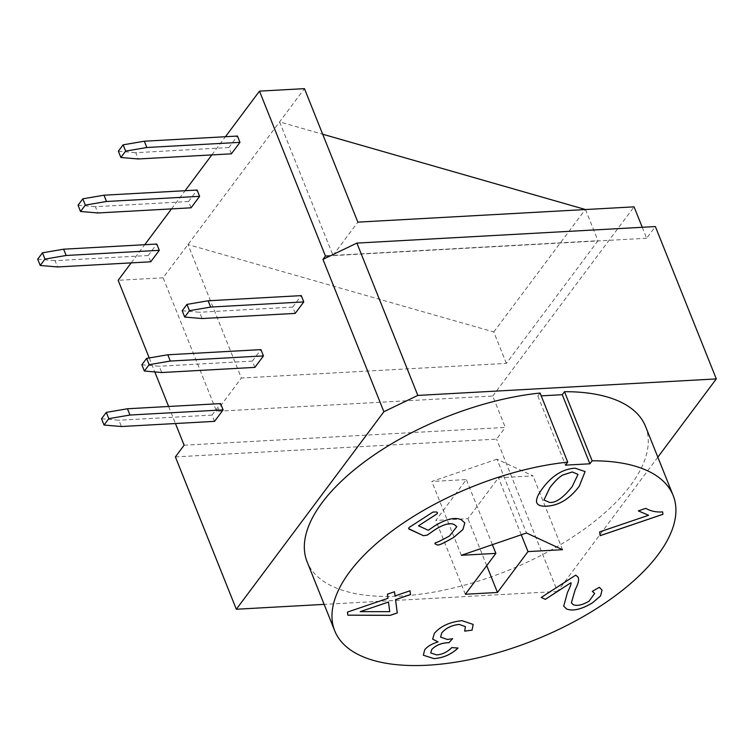 <?xml version="1.0" encoding="UTF-8"?>
<svg xmlns="http://www.w3.org/2000/svg" width="754" height="754" viewBox="0 0 754 754"><rect width="100%" height="100%" fill="white"/><g stroke="black" fill="none" stroke-linecap="round" stroke-linejoin="round"><path stroke-width="0.57" stroke-dasharray="3.77 2.83" d="M496.971 459.186L431.825 481.476L466.349 479.563L435.812 520.439L467.932 518.658L498.469 477.782L533.003 475.878L496.971 459.186L526.499 532.993M461.354 555.293L431.825 481.476M492.39 544.671L466.349 479.563M465.341 594.256L435.812 520.439M486.726 565.632L467.932 518.658M521.268 534.784L498.469 477.782M562.522 549.685L533.003 475.878M231.393 153.825L228.877 147.539L237.453 136.059M228.877 147.539L135.739 152.694L138.246 158.971M118.369 151.205L135.739 152.694M191.054 207.812L188.547 201.525L197.114 190.046M188.547 201.525L95.4 206.681L97.916 212.967M78.039 205.201L95.4 206.681M150.725 261.798L148.208 255.521L156.785 244.042M148.208 255.521L55.061 260.677L57.577 266.954M37.7 259.188L55.061 260.677M101.526 418.753L118.887 420.242L121.403 426.519M214.541 421.363L212.034 415.086L220.602 403.607M212.034 415.086L118.887 420.242M141.856 364.766L159.226 366.246L161.733 372.533M254.88 367.377L252.364 361.091L260.941 349.62M252.364 361.091L159.226 366.246M182.195 310.78L199.556 312.26L202.072 318.546M295.21 313.391L292.703 307.104L301.28 295.625M292.703 307.104L199.556 312.26M642.248 227.293L646.63 238.255L655.367 226.568M646.63 238.255L330.497 255.757M506.349 363.381L493.785 331.967L187.982 244.55L241.374 378.046L506.349 363.381L597.979 240.733L333.004 255.399L279.602 121.903L322.684 134.221M493.785 331.967L585.415 209.329M184.117 445.209L505.303 427.433L492.739 396.02L216.521 411.307L163.128 277.811L304.456 88.642M585.5 209.537L597.979 240.733M216.521 411.307L241.374 378.046M333.004 255.399L357.848 222.138M149.217 357.943L154.815 371.939M168.632 406.481L175.446 423.531M163.128 277.811L118.161 280.299M131.177 262.882L144.759 244.701M171.516 208.896L185.088 190.715M211.846 154.9L225.427 136.728M492.739 396.02L634.067 206.85M175.39 456.905L496.575 439.13L505.303 427.433M657.837 457.169L557.508 591.466L496.575 439.13M464.813 522.918L461.231 519.685C454.851 516.81 445.803 519.006 434.078 526.264L428.244 530.25L418.517 525.802M437.556 512.843L436.472 511.938L432.966 512.013L409.988 526.886C408.395 527.904 408.168 528.686 409.318 529.223M456.764 526.688L449.478 535.953C441.401 540.392 436.679 542.654 435.322 542.739L434.879 543.615M543.964 500.015L549.628 502.4C555.726 503.05 563.247 497.772 572.182 486.556L578.007 474.37M585.085 471.561L575.189 468.177C562.984 468.837 552.145 475.51 542.663 488.187C537.451 495.161 535.538 500.109 536.923 503.022M600.127 535.651L599.637 531.89L648.572 515.236M662.625 511.881L662.625 511.853C656.498 512.362 650.872 511.193 645.763 508.328L638.327 510.863M570.901 582.757C571.523 583.304 570.382 586.508 567.479 592.352L563.7 606.15M602.041 590.156L599.373 587.253L592.352 591.343M594.661 593.436L589.11 601.098C582.616 604.962 577.328 606.169 573.276 604.708L571.391 602.814M577.922 576.989L575.698 575.114L541.259 597.441M578.158 577.489L577.913 576.961M473.173 624.435L462.013 620.636C449.761 621.937 440.553 626.159 434.389 633.313L432.626 639.1M438.046 641.89C431.637 643.859 427.169 646.508 424.653 649.854L423.333 655.198M458.046 648.044L451.75 647.573C447.179 652.125 442.117 654.557 436.575 654.849L430.751 652.936M452.626 638.695L447.386 639.439L440.562 637.102M465.378 626.574L464.7 631.117M360.233 611.635L389.733 611.635L388.47 602.031M410.006 590.806L395.03 595.867M394.493 591.767L387.424 594.133L387.971 598.271L347.434 612.059L347.848 615.179M557.508 591.466L324.145 604.378M645.528 426.396A182.251 82.742 -21.8 0 1 507.037 570.901A182.251 82.742 -21.8 0 1 307.095 561.758M540.09 393.041L537.847 396.038L541.212 395.859M537.847 396.038L565.491 465.143"/><path stroke-width="1.13" d="M461.354 555.293L526.499 532.993L562.522 549.685L527.998 551.598L497.461 592.474L465.341 594.256L495.878 553.379L461.354 555.293M495.878 553.379L492.39 544.671M497.461 592.474L486.726 565.632M527.998 551.598L521.268 534.784M125.645 151.111L146.823 147.501L144.306 141.215L123.128 144.834L125.645 151.111L120.885 157.492L118.369 151.205L123.128 144.834M120.885 157.492L138.246 158.971L231.393 153.825L239.97 142.346L237.453 136.059L144.306 141.215M239.97 142.346L146.823 147.501M85.315 205.107L106.484 201.488L103.977 195.201L82.799 198.82L85.315 205.107L80.546 211.478L78.039 205.201L82.799 198.82M80.546 211.478L97.916 212.967L191.054 207.812L199.631 196.332L197.114 190.046L103.977 195.201M199.631 196.332L106.484 201.488M44.976 259.093L66.154 255.474L63.638 249.197L42.46 252.816L44.976 259.093L40.216 265.474L37.7 259.188L42.46 252.816M40.216 265.474L57.577 266.954L150.725 261.798L159.301 250.319L156.785 244.042L63.638 249.197M159.301 250.319L66.154 255.474M108.802 418.659L129.971 415.039L127.464 408.762L220.602 403.607L223.118 409.884L214.541 421.363L121.403 426.519L104.033 425.039L101.526 418.753L106.286 412.381L108.802 418.659L104.033 425.039M127.464 408.762L106.286 412.381M149.132 364.672L170.31 361.053L167.793 354.776L260.941 349.62L263.457 355.897L254.88 367.377L161.733 372.533L144.372 371.043L141.856 364.766L146.625 358.386L149.132 364.672L144.372 371.043M167.793 354.776L146.625 358.386M189.471 310.686L210.639 307.067L208.132 300.78L301.28 295.625L303.787 301.911L295.21 313.391L202.072 318.546L184.702 317.057L182.195 310.78L186.954 304.399L189.471 310.686L184.702 317.057M208.132 300.78L186.954 304.399M322.957 259.376L356.896 243.09L417.829 395.426L383.89 411.712L322.957 259.376L325.445 256.04L259.489 91.13L304.456 88.642L357.848 222.138L634.067 206.85L642.248 227.293M330.497 255.757L325.445 256.04M417.829 395.426L716.3 378.913L655.367 226.568L356.896 243.09M223.118 409.884L129.971 415.039M263.457 355.897L170.31 361.053M303.787 301.911L210.639 307.067M322.684 134.221L585.5 209.537M131.177 262.882L118.161 280.299L149.217 357.943M154.815 371.939L168.632 406.481M175.446 423.531L184.117 445.209L175.39 456.905L236.322 609.241L383.89 411.712M144.759 244.701L171.516 208.896M185.088 190.715L211.846 154.9M225.427 136.728L259.489 91.13M408.64 528.658L409.337 529.261C408.187 528.714 408.404 527.932 410.006 526.914L432.975 512.041L436.491 511.966L437.556 512.843L437.047 513.851L418.517 525.802L428.263 530.288L434.087 526.292C445.812 519.035 454.86 516.839 461.241 519.723L464.813 522.918L462.937 529.553L453.522 537.564C436.924 546.952 438.197 545.104 436.019 544.379L434.879 543.615L435.331 542.767C436.689 542.682 441.41 540.42 449.488 535.99L456.773 526.707L454.37 524.633C450.034 522.475 443.38 524.303 434.417 530.119L427.245 535.123L423.446 535.708L408.649 528.677M418.517 525.802L437.028 513.813L437.556 512.824M409.318 529.223L423.428 535.679L427.235 535.095L434.398 530.09C443.371 524.275 450.025 522.447 454.36 524.605L456.773 526.707M434.879 543.606L436.001 544.35C438.178 545.076 436.915 546.914 453.512 537.527L462.918 529.534L464.803 522.899M549.638 502.428C555.736 503.078 563.257 497.8 572.192 486.584L578.016 474.389L572.305 471.985L562.729 475.067C558.657 477.471 554.35 481.721 549.789 487.829L543.964 500.025L549.638 502.428M578.016 474.389L572.286 471.957L562.71 475.039C558.648 477.442 554.331 481.693 549.779 487.791L543.964 500.025M536.923 503.022L536.933 503.05C535.547 500.138 537.461 495.199 542.673 488.224C552.154 475.538 563.002 468.865 575.198 468.206L585.085 471.561L579.308 486.189C569.883 498.809 559.063 505.472 546.839 506.17C541.419 506.471 538.111 505.434 536.933 503.05L536.923 503.022C538.102 505.397 541.4 506.443 546.829 506.141C559.053 505.444 569.873 498.78 579.289 486.16L585.076 471.542M600.137 535.651L662.945 514.275L662.625 511.881L662.954 514.313L600.146 535.689L599.647 531.919L648.581 515.274L638.327 510.863M648.581 515.274L638.336 510.892L645.773 508.366C650.89 511.221 656.508 512.39 662.634 511.881M545.331 599.307L570.901 582.757L545.34 599.336L541.259 597.441M563.7 606.159L566.565 608.93L563.709 606.178L567.489 592.38C570.401 586.537 571.541 583.342 570.91 582.785M592.493 602.842C581.579 609.383 572.946 611.419 566.574 608.959C572.927 611.39 581.57 609.345 592.474 602.814L600.552 595.952L602.031 590.137L600.57 595.971L592.474 602.814M545.34 599.336L541.231 597.46L575.707 575.142L577.922 576.989C579.374 579.223 578.469 583.445 575.208 589.675L571.4 602.832L573.285 604.736C577.347 606.197 582.625 605 589.119 601.126L594.661 593.455L592.333 591.353L599.383 587.291L602.041 590.156M592.352 591.343L594.652 593.417M571.381 602.795L575.189 589.637C578.459 583.417 579.364 579.195 577.913 576.961M577.922 576.989L578.167 577.517M430.76 652.955L431.703 649.552L430.76 652.955L436.585 654.887C442.136 654.585 447.188 652.163 451.759 647.601L458.046 648.044C451.316 654.434 443.267 657.959 433.918 658.619L423.343 655.226L424.672 649.891C427.179 646.546 431.646 643.888 438.055 641.918L432.636 639.128L434.398 633.341C440.572 626.188 449.77 621.965 462.023 620.674L473.173 624.435L472.051 630.174L473.163 624.416M438.055 641.918L432.636 639.109M423.343 655.207L433.908 658.591C443.258 657.922 451.297 654.397 458.027 648.016M440.562 637.121L441.778 632.823L440.562 637.121L447.405 639.467L452.626 638.695L448.913 642.728L447.838 642.738C441.09 643.087 435.718 645.367 431.712 649.58C435.699 645.33 441.081 643.049 447.819 642.71L448.894 642.7L452.57 638.704M459.158 624.444C451.75 625.236 445.963 628.035 441.787 632.851C445.953 628.007 451.74 625.198 459.148 624.416L465.388 626.593L459.148 624.416M464.728 631.117L472.042 630.137L464.709 631.145L465.388 626.593M360.242 611.664L389.743 611.664L388.47 602.031L360.233 611.635L388.48 602.06M395.039 595.896L394.493 591.767L395.039 595.896L410.016 590.797L410.515 594.567L410.006 590.806M410.515 594.567L395.539 599.656L397.292 612.955L390.233 615.358L347.848 615.179L347.443 612.097L387.98 598.299L387.443 594.161L394.493 591.758M347.848 615.141L390.214 615.321L397.273 612.927L395.52 599.628L410.496 594.529M589.901 463.795L592.135 460.798A182.251 82.742 -21.8 0 1 673.162 495.501A182.251 82.742 -21.8 0 1 534.671 640.005A182.251 82.742 -21.8 0 1 334.738 630.862A182.251 82.742 -21.8 0 1 395.105 528.752A182.251 82.742 -21.8 0 1 567.724 462.145L565.491 465.143L589.901 463.795L562.258 394.691L564.501 391.694A182.251 82.742 -21.8 0 1 645.528 426.396L673.162 495.501M324.145 604.378L236.322 609.241M716.3 378.913L657.837 457.169M334.738 630.862L307.095 561.758A182.251 82.742 -21.8 0 1 367.471 459.648A182.251 82.742 -21.8 0 1 540.09 393.041L567.724 462.145M541.212 395.859L562.258 394.691M564.501 391.694L592.135 460.798"/></g></svg>

